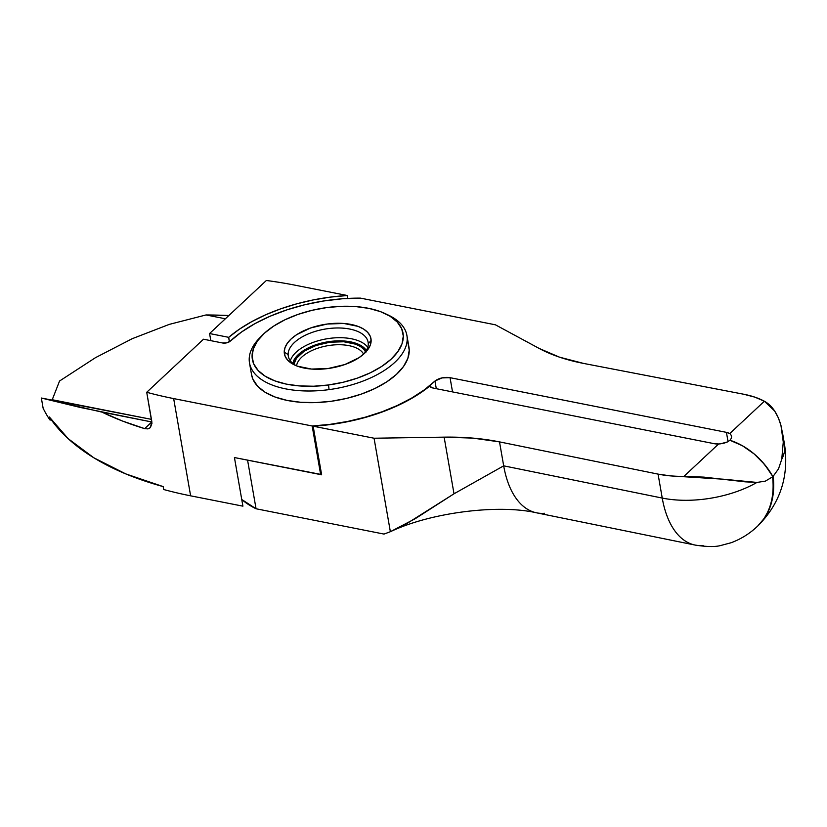 <?xml version="1.0" encoding="UTF-8"?>
<svg xmlns="http://www.w3.org/2000/svg" width="827" height="827" viewBox="0 0 827 827"><rect width="100%" height="100%" fill="white"/><g stroke="black" fill="none" stroke-linecap="round" stroke-linejoin="round"><path stroke-width="1.24" d="M52.235 399.73L59.554 381.02L52.235 399.73L151.444 419.361L41.35 398.025L80.322 407.473L151.889 421.997L102.021 412.135L122.386 420.995L144.684 428.634L151.806 421.977L144.684 428.634A342.378 171.861 170.1 0 1 102.021 412.135L41.35 398.025L151.444 419.361L52.235 399.73M757.532 526.21A97.007 66.532 -133.1 0 0 772.863 476.579A57.063 39.138 -133.1 0 0 729.941 440.264L742.419 445.743L754.255 454.013L764.634 464.526L772.863 476.579L773.39 486.08L772.759 495.146L770.981 503.653L768.087 511.489L764.096 518.529L759.093 524.68M228.707 337.333L229.482 341.727L228.707 337.333L239.416 329.177L251.821 321.61L265.694 314.777L280.777 308.812L296.79 303.819L313.423 299.891L330.376 297.11L347.319 295.518L295.032 285.181A342.378 171.861 -9.9 0 0 266.366 280.487L209.572 333.539L266.366 280.487A342.378 171.861 170.1 0 1 295.032 285.181L347.319 295.518L347.826 298.413L347.319 295.518A125.539 63.017 170.1 0 0 228.707 337.333A5.706 2.863 170.1 0 0 228.603 337.313A5.706 2.863 170.1 0 1 228.707 337.333M229.389 341.778L228.603 337.313L209.572 333.539L228.603 337.313L229.389 341.778M225.378 318.777L206.026 314.953L169.225 324.401L132.217 338.698L95.498 357.657L59.554 381.02L95.498 357.657L132.217 338.698L169.225 324.401L206.026 314.953L225.378 318.777M228.852 315.532L206.026 314.953A342.378 171.861 170.1 0 1 228.852 315.532M210.813 340.662L209.572 333.539L210.813 340.662M757.336 526.396A97.007 66.532 -133.1 0 0 772.583 476.848L772.583 476.848A97.007 66.532 46.9 0 1 757.181 526.541L757.47 526.272M247.573 460.143L321.641 474.801L247.573 460.143L256.06 508.77L247.573 460.143M544.538 513.278A97.007 51.615 -78.5 0 1 536.309 512.771A97.007 51.615 -78.5 0 1 503.684 465.839L454.013 493.791L407.215 523.326L390.365 531.709L384.017 534.077L390.365 531.709L374.052 438.227L313.154 426.184L321.641 474.801L313.154 426.184L374.052 438.227L390.365 531.709L415.257 518.684L454.013 493.791L444.13 437.142L374.052 438.227L444.13 437.142A171.189 85.925 170.1 0 1 499.508 441.887L503.684 465.839A97.007 51.615 101.5 0 0 536.558 512.823L695.114 545.065A97.007 51.615 -78.5 0 1 662.241 498.071A97.007 51.615 101.5 0 0 694.866 545.014M536.558 512.823C499.901 504.243 432.604 511.82 390.747 531.534L390.365 531.709M241.753 499.498A119.832 60.154 -9.9 0 0 256.06 508.77L384.017 534.077L256.06 508.77L241.753 499.498M772.563 476.859L765.337 481.138L756.943 482.43A79.888 40.099 170.1 0 1 662.241 498.071L503.684 465.839L454.013 493.791L444.13 437.142L472.858 438.114L499.508 441.887L503.684 465.839L662.241 498.071L658.065 474.119L499.508 441.887L658.065 474.119L662.241 498.071A79.888 40.099 -9.9 0 0 756.943 482.43L745.272 481.841L703.932 477.127L683.981 476.331A79.888 40.099 170.1 0 1 658.065 474.119L670.532 475.887L723.356 479.205L756.943 482.43L765.337 481.138L772.563 476.859M703.095 545.51A97.007 51.615 -78.5 0 1 695.114 545.065C706.496 546.843 714.962 547.009 720.493 545.572L731.109 542.739C740.847 539.132 749.541 533.735 757.181 526.541M429.461 386.292A125.539 63.017 170.1 0 1 313.154 426.184L329.611 424.654L346.079 421.997L362.267 418.266L377.887 413.521L392.67 407.835L406.357 401.333L418.689 394.107L429.461 386.292A11.413 5.727 170.1 0 0 433.596 388.163L429.461 386.292M718.611 443.975L683.981 476.331L718.611 443.975L714.29 443.696L433.596 388.163L714.29 443.696A11.413 5.727 170.1 0 0 718.611 443.975L720.286 443.851L718.611 443.975M724.049 443.169L720.286 443.851L727.388 441.959L724.049 443.169M729.941 440.264L727.388 441.959L729.941 440.264L736.216 442.631L729.941 440.253L731.399 438.227L729.941 440.253M759.052 524.711L764.076 518.55L768.045 511.531L770.95 503.695L772.738 495.197L773.369 486.152L772.852 476.59L764.655 464.557L754.255 454.023L742.419 445.732L736.216 442.631L742.419 445.732L754.255 454.023L762.236 461.755L769.627 471.266L772.852 476.59L773.369 486.152L772.738 495.197C772.335 499.591 770.774 505.039 768.045 511.531L764.076 518.55L757.749 526.013A97.007 66.532 -133.1 0 0 773.152 476.311L778.517 468.847L781.753 459.254L783.272 442.031L780.946 425.388C777.525 413.448 772.004 405.395 764.365 401.229L729.734 433.586L764.365 401.229L774.672 411.029L778.331 417.831L780.946 425.388L782.621 433.793M321.589 474.553L234.434 457.548L320.659 474.605A125.053 62.769 -9.9 0 0 321.589 474.553M757.615 526.137A97.007 66.532 -133.1 0 0 757.749 526.013C780.306 503.374 789.216 476.104 784.492 444.213L782.208 431.125M731.606 436.108L731.399 438.227L731.606 436.108L730.561 434.247L731.606 436.108M726.426 432.356A11.413 5.727 170.1 0 1 729.734 433.586L726.426 432.356L450.053 377.681L726.426 432.356L728.049 441.618L726.426 432.356M783.272 442.031L781.753 459.254A79.888 40.099 -9.9 0 0 784.492 444.213M150.39 427.611L151.806 421.45L146.72 392.277L203.504 339.215L222.535 342.978A5.706 2.863 170.1 0 0 230.33 341.086A119.832 60.154 170.1 0 1 360.458 298.123L495.425 324.815L539.101 348.405A171.189 85.925 170.1 0 0 583.5 363.404L743.597 394.21A79.888 40.099 170.1 0 1 764.365 401.229L754.824 397.125L743.597 394.21L583.5 363.404L559.497 357.161L539.101 348.405L495.425 324.815L360.458 298.123L342.099 298.795L323.45 301.007L304.956 304.698L287.103 309.784L270.315 316.141L255.005 323.595L241.567 331.989L230.33 341.086L226.784 342.812L222.535 342.978L203.504 339.215L146.72 392.277A342.378 171.861 -9.9 0 0 173.66 398.583L312.172 425.988L329.983 424.365L347.805 421.408L365.255 417.19L381.981 411.805L397.622 405.344L411.856 397.963L424.396 389.806L434.961 381.04L441.969 377.918L450.053 377.681L452.534 391.915L450.053 377.681A11.413 5.727 170.1 0 0 434.961 381.04A125.053 62.769 170.1 0 1 312.172 425.988L320.659 474.605L312.172 425.988L173.66 398.583L190.624 495.828L242.911 506.165L234.434 457.548L242.911 506.165L190.624 495.828L173.66 398.583A342.378 171.861 170.1 0 1 146.72 392.277L151.972 423.3L150.39 427.611L147.899 428.893L144.684 428.634L147.899 428.893L150.287 427.714M436.294 388.7L434.961 381.04L436.294 388.7M43.128 408.238L41.35 398.025L43.128 408.238A342.378 171.861 -9.9 0 0 49.837 419.868L49.331 416.953A342.378 171.861 -9.9 0 0 163.177 486.596L163.684 489.512L163.177 486.596L125.745 473.892L93.833 457.796L68.176 438.672L49.331 416.953L49.837 419.868L51.594 420.219L49.837 419.868A342.378 171.861 170.1 0 1 43.128 408.238M163.684 489.512A342.378 171.861 -9.9 0 0 190.624 495.828A342.378 171.861 170.1 0 1 163.684 489.512M784.523 444.399A79.888 40.099 170.1 0 1 781.753 459.254L778.517 468.847L773.162 476.3A97.007 66.532 46.9 0 1 757.904 525.858M292.717 363.322L295.146 358.163L303.209 350.782L315.387 344.931L329.818 341.499L337.209 340.869L350.896 341.923L361.44 345.851L366.382 350.472A38.228 19.186 -9.9 0 0 328.815 341.644A38.228 19.186 -9.9 0 0 293.358 361.347M367.767 347.288A40.513 20.334 -9.9 0 0 326.396 338.874A40.513 20.334 -9.9 0 0 290.329 360.799A40.513 20.334 170.1 0 1 323.45 339.442A40.513 20.334 170.1 0 1 365.41 344.787M288.137 354.597A40.513 20.334 170.1 0 1 326.231 328.898A40.513 20.334 170.1 0 1 368.108 342.213A40.513 20.334 170.1 0 1 368.263 343.763A40.513 20.334 -9.9 0 0 327.761 328.67A40.513 20.334 -9.9 0 0 288.137 354.597L284.24 352.137A43.934 22.06 170.1 0 1 327.213 324.029A43.934 22.06 170.1 0 1 371.137 340.393L368.263 343.763L371.137 340.393L370.393 344.838L368.015 349.345L364.076 353.739L358.753 357.833L344.756 364.562L328.164 368.501L311.5 369.059L297.307 366.144L291.828 363.508L287.734 360.2L285.17 356.365L284.24 352.137L284.984 347.681L287.372 343.184L291.3 338.791L296.635 334.687L310.621 327.968L327.213 324.029L343.877 323.471L358.081 326.386L363.549 329.022L367.653 332.33L370.207 336.165L371.137 340.393A43.934 22.06 170.1 0 1 365.141 352.726A43.934 22.06 170.1 0 1 294.639 365.027A43.934 22.06 170.1 0 1 284.24 352.137L288.137 354.597A40.513 20.334 -9.9 0 0 296.262 365.741A40.513 20.334 170.1 0 1 288.292 356.148A40.513 20.334 170.1 0 1 288.137 354.597L288.675 357.657L288.137 354.597M363.632 354.142A34.527 17.326 -9.9 0 0 327.595 345.727A34.527 17.326 -9.9 0 0 296.542 365.844A34.527 17.326 170.1 0 1 327.595 345.727A34.527 17.326 170.1 0 1 363.632 354.142M365.854 352.395L363.704 349.18L360.272 346.41L355.693 344.197L343.794 341.758L329.839 342.223L315.945 345.521L304.222 351.155L296.459 358.267L293.926 364.273A36.801 18.473 170.1 0 1 327.058 342.647A36.801 18.473 170.1 0 1 365.565 351.764M329.063 389.62L328.515 384.968A76.466 38.383 170.1 0 1 262.262 374.197A76.466 38.383 170.1 0 1 262.521 335.028A76.466 38.383 170.1 0 1 326.861 307.561A76.466 38.383 170.1 0 1 385.206 313.619A76.466 38.383 170.1 0 1 396.526 353.408A76.466 38.383 170.1 0 1 328.515 384.968L329.063 389.62A79.888 40.099 170.1 0 1 249.496 362.919A79.888 40.099 170.1 0 1 249.206 359.859A79.888 40.099 -9.9 0 0 329.063 389.62A79.888 40.099 -9.9 0 0 407.194 338.501A79.888 40.099 170.1 0 1 329.063 389.62M262.521 335.028L260.112 337.437A79.888 40.099 -9.9 0 0 249.206 359.859A79.888 40.099 170.1 0 1 261.353 336.238M249.496 362.919L251.532 374.59A79.888 40.099 -9.9 0 0 334.118 400.847A79.888 40.099 -9.9 0 0 409.231 350.172L407.194 338.501L409.231 350.172L407.887 358.267L403.555 366.454L396.402 374.435L386.705 381.888L374.848 388.535L361.265 394.117L346.492 398.428L331.1 401.291L315.676 402.594L300.801 402.294L287.072 400.402L274.988 396.991L265.033 392.194L257.579 386.188L252.928 379.211L251.501 374.404M408.176 344.135L409.231 350.172A79.888 40.099 -9.9 0 0 408.941 347.113L406.905 335.442A79.888 40.099 170.1 0 1 407.194 338.501A79.888 40.099 -9.9 0 0 388.287 315.066L385.206 313.619M386.716 314.353A79.888 40.099 170.1 0 1 406.905 335.442M328.515 384.968L343.257 382.229L357.388 378.115L370.382 372.77L381.743 366.402L391.016 359.269L397.859 351.63L402.015 343.794L403.297 336.041L401.684 328.691L397.229 322.013L390.096 316.265L380.575 311.665L369.007 308.409L355.858 306.6L341.634 306.31L326.861 307.561L312.13 310.301L297.989 314.415L284.995 319.76L273.644 326.127L264.361 333.26L257.517 340.9L253.372 348.736L252.08 356.489L253.693 363.839L258.148 370.517L265.281 376.264L274.812 380.865L286.369 384.121L299.519 385.93L313.753 386.219L328.515 384.968M363.849 353.946A40.513 20.334 -9.9 0 0 368.263 343.763A40.513 20.334 170.1 0 1 363.849 353.946"/></g></svg>

